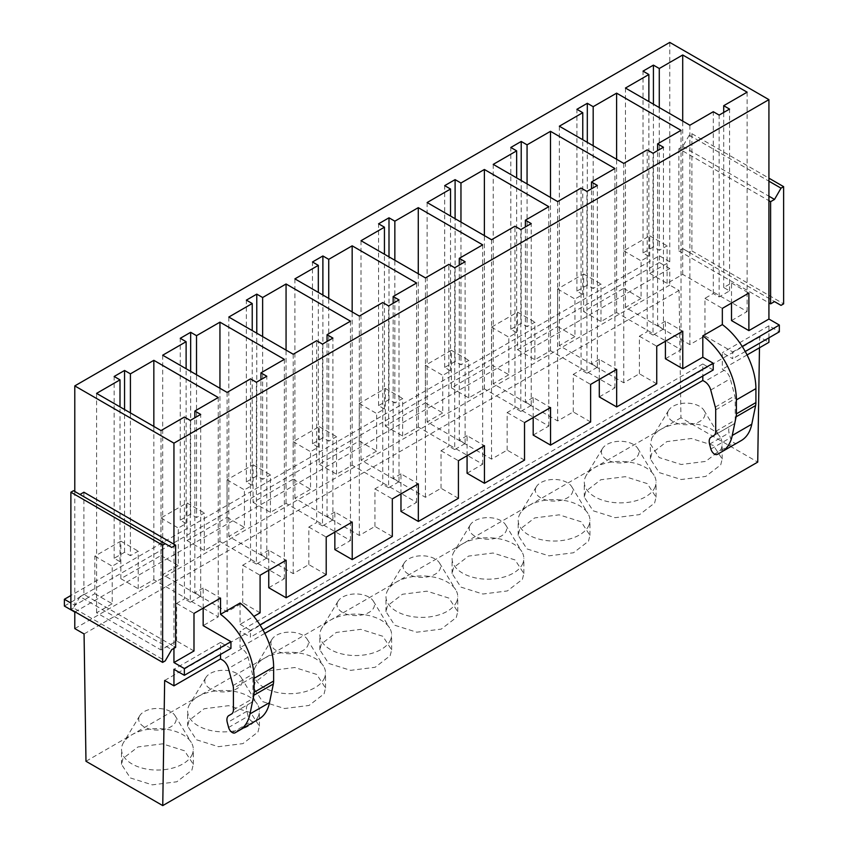 <?xml version="1.0" encoding="UTF-8"?>
<svg xmlns="http://www.w3.org/2000/svg" width="848" height="848" viewBox="0 0 848 848"><rect width="100%" height="100%" fill="white"/><g stroke="black" fill="none" stroke-linecap="round" stroke-linejoin="round"><path stroke-width="0.64" stroke-dasharray="4.24 3.18" d="M669.761 42.4L669.761 261.788L649.716 273.363L649.716 235.797L623.693 250.817L623.693 288.384L583.615 311.523L583.615 273.957L557.581 288.988L557.581 326.554L517.503 349.694L517.503 312.128L491.48 327.158L491.48 364.725L451.39 387.865L451.39 350.298L425.367 365.318L425.367 402.885L385.289 426.025L385.289 388.458L359.255 403.489L359.255 441.055L319.177 464.195L319.177 426.629L293.154 441.66L293.154 479.226L253.064 502.366L253.064 464.799L227.041 479.82L227.041 517.386L186.963 540.526L186.963 502.959L160.929 517.99L160.929 555.557L120.851 578.696L120.851 541.13L94.828 556.161L94.828 593.727L74.783 605.292L70.882 603.045M74.783 491.469L74.783 605.292M120.851 578.696L138.224 588.724L153.838 579.714L203.096 608.154M203.16 608.186L218.254 616.899L203.16 625.623M160.929 555.557L178.303 565.584L178.303 528.018L186.115 523.513L180.264 520.131L190.673 514.121L196.524 517.503L196.524 374.752M260.092 612.807L242.719 602.78L227.105 611.79L162.689 574.605L178.303 565.584M240.058 603.034L240.058 624.382L253.849 616.422M240.058 624.382L250.467 630.393L250.467 637.155L240.058 631.145L240.058 647.671L241.871 648.72A9.201 5.311 60 0 1 247.987 657.189L252.545 674.277A9.222 5.321 60 0 1 252.937 677.075L252.937 698.519A9.296 5.364 60 0 1 251.029 702.759L248.337 704.317A9.201 5.311 60 0 0 246.832 711.324L248.125 716.2A5.523 3.191 60 0 0 251.792 721.277A5.576 3.222 60 0 0 254.548 721.553L258.926 719.03M259.965 624.902L250.467 630.393M583.615 311.523L600.978 321.562L616.602 312.541L681.018 349.736L665.404 358.746M623.693 288.384L641.067 298.422L641.067 260.845L648.868 256.34L643.017 252.958L653.426 246.948L659.278 250.33L659.278 107.579M731.506 303.075L731.506 283.009L723.704 287.525L729.556 290.906L719.146 296.917L713.285 293.535L704.964 298.337L704.964 335.903L689.869 344.627L625.453 307.432L641.067 298.422M704.964 335.903L732.746 351.952L732.746 358.715L722.337 352.704L722.337 369.23L724.15 370.279A9.201 5.311 60 0 1 730.266 378.759L734.824 395.836A9.222 5.321 60 0 1 735.216 398.634L735.216 420.078A9.296 5.364 60 0 1 733.308 424.318L730.616 425.876A9.201 5.311 60 0 0 729.1 432.883L730.404 437.759A5.523 3.191 60 0 0 734.071 442.836A5.576 3.222 60 0 0 736.827 443.112M742.244 346.461L732.746 351.952M649.716 273.363L667.09 283.391L682.704 274.37L747.12 311.566L731.506 320.576M669.761 261.788L659.352 255.778L70.882 595.529M94.828 593.727L112.201 603.755L112.201 566.188L120.003 561.683L114.151 558.302L124.561 552.292L130.412 555.673L130.412 412.912M193.991 650.978L176.617 640.95L161.003 649.96L96.587 612.775L112.201 603.755M227.041 517.386L244.415 527.424L244.415 489.858L252.227 485.342L246.365 481.961L256.774 475.951L262.636 479.332L262.636 336.582M326.204 574.637L308.831 564.609L293.217 573.63L228.801 536.434L244.415 527.424M186.963 540.526L204.336 550.564L219.95 541.543L284.366 578.739L268.752 587.749M293.154 479.226L310.527 489.254L310.527 451.687L318.329 447.182L312.477 443.801L322.887 437.791L328.738 441.172L328.738 298.411M392.317 536.477L374.943 526.438L359.319 535.459L294.903 498.264L310.527 489.254M253.064 502.366L270.438 512.393L286.062 503.373L350.478 540.568L334.854 549.589M359.255 441.055L376.629 451.083L376.629 413.517L384.441 409.012L378.579 405.63L388.999 399.62L394.85 403.001L394.85 260.251M458.418 498.306L441.045 488.278L425.431 497.288L361.015 460.104L376.629 451.083M319.177 464.195L336.55 474.223L352.164 465.213L416.58 502.398L400.966 511.418M425.367 402.885L442.741 412.923L442.741 375.357L450.542 370.841L444.691 367.46L455.1 361.449L460.962 364.831L460.962 222.081M524.53 460.135L507.157 450.108L491.543 459.128L427.127 421.933L442.741 412.923M385.289 426.025L402.662 436.063L418.276 427.042L482.692 464.238L467.078 473.248M491.48 364.725L508.842 374.752L508.842 337.186L516.655 332.681L510.803 329.3L521.213 323.289L527.064 326.671L527.064 183.91M590.632 421.975L573.269 411.937L557.645 420.958L493.229 383.762L508.842 374.752M451.39 387.865L468.764 397.892L484.378 388.872L548.794 426.067L533.18 435.088M557.581 326.554L574.955 336.582L574.955 299.015L582.767 294.51L576.905 291.129L587.314 285.119L593.176 288.5L593.176 145.739M656.744 383.805L639.371 373.777L623.757 382.787L559.341 345.602L574.955 336.582M517.503 349.694L534.876 359.722L550.49 350.712L614.906 387.896L599.292 396.917M83.899 492.222L83.899 594.406L173.946 646.388L173.946 544.215M173.946 648.349L173.946 646.388L175.642 647.374M768.924 337.822L768.924 325.802L779.333 331.812M759.469 347.786L759.638 336.974L768.924 342.327M659.352 255.778L659.352 262.541L669.761 268.551L669.761 285.076L679.047 290.44L680.955 417.767L757.73 462.096M678.866 148.718L678.866 250.891L682.767 248.644L689.276 252.397L691.883 250.891L691.883 133.687L689.276 135.192L682.767 146.46L678.866 148.718L768.924 200.7M678.866 250.891L768.924 302.884M667.09 283.391L667.09 245.825L659.278 250.33M649.716 235.797L667.09 245.825M623.693 250.817L641.067 260.845M600.978 321.562L600.978 283.995L593.176 288.5M583.615 273.957L600.978 283.995M557.581 288.988L574.955 299.015M534.876 359.722L534.876 322.155L527.064 326.671M517.503 312.128L534.876 322.155M491.48 327.158L508.842 337.186M468.764 397.892L468.764 360.326L460.962 364.831M451.39 350.298L468.764 360.326M425.367 365.318L442.741 375.357M402.662 436.063L402.662 398.496L394.85 403.001M385.289 388.458L402.662 398.496M359.255 403.489L376.629 413.517M336.55 474.223L336.55 436.656L328.738 441.172M319.177 426.629L336.55 436.656M293.154 441.66L310.527 451.687M270.438 512.393L270.438 474.827L262.636 479.332M253.064 464.799L270.438 474.827M227.041 479.82L244.415 489.858M204.336 550.564L204.336 512.998L196.524 517.503M186.963 502.959L204.336 512.998M160.929 517.99L178.303 528.018M138.224 588.724L138.224 551.158L130.412 555.673M120.851 541.13L138.224 551.158M94.828 556.161L112.201 566.188M153.838 579.714L153.838 426.438M218.254 616.899L218.254 397.511M186.115 523.513L186.115 368.742M162.689 574.605L162.689 355.217M227.105 611.79L227.105 392.401M242.719 602.78L242.719 565.213L250.531 560.708L250.531 378.876M242.719 565.213L260.092 575.241M262.965 629.937L250.467 637.155M713.221 369.982L702.812 363.972L702.812 375.993M665.404 341.246L665.404 321.18L682.767 331.208M665.404 321.18L657.592 325.685L657.592 150.626M681.018 349.736L681.018 130.338M616.602 312.541L616.602 159.265M648.868 256.34L648.868 101.569M625.453 307.432L625.453 88.044M689.869 344.627L689.869 125.228M713.285 293.535L713.285 111.713M704.964 298.337L722.337 308.375M736.848 443.112L741.205 440.589M745.244 351.496L732.746 358.715M731.506 283.009L748.879 293.048M723.704 287.525L723.704 112.466M747.12 311.566L747.12 92.178M682.704 274.37L682.704 121.105M659.352 262.541L64.374 606.044M120.003 561.683L120.003 406.902M96.587 612.775L96.587 393.377M161.003 649.96L161.003 430.572M176.617 640.95L176.617 603.384L184.419 598.868L184.419 417.046M176.617 603.384L193.991 613.411M230.942 648.423L220.533 642.413L220.533 654.433M203.16 608.111L203.16 588.056L220.533 598.084M203.16 588.056L194.839 592.858L194.839 417.799M252.227 485.342L252.227 330.572M228.801 536.434L228.801 317.046M293.217 573.63L293.217 354.241M308.831 564.609L308.831 527.043L316.643 522.538L316.643 340.716M308.831 527.043L326.204 537.07M268.752 570.248L268.752 550.182L286.126 560.21M268.752 550.182L260.94 554.698L260.94 379.628M284.366 578.739L284.366 359.351M219.95 541.543L219.95 388.267M318.329 447.182L318.329 292.401M294.903 498.264L294.903 278.875M359.319 535.459L359.319 316.071M374.943 526.438L374.943 488.872L382.745 484.367L382.745 302.545M374.943 488.872L392.317 498.91M334.854 532.078L334.854 512.022L352.227 522.05M334.854 512.022L327.052 516.527L327.052 341.468M350.478 540.568L350.478 321.18M286.062 503.373L286.062 350.107M384.441 409.012L384.441 254.241M361.015 460.104L361.015 240.715M425.431 497.288L425.431 277.9M441.045 488.278L441.045 450.712L448.857 446.196L448.857 264.375M441.045 450.712L458.418 460.74M400.966 493.907L400.966 473.852L418.34 483.879M400.966 473.852L393.154 478.357L393.154 303.298M416.58 502.398L416.58 283.009M352.164 465.213L352.164 311.937M450.542 370.841L450.542 216.07M427.127 421.933L427.127 202.545M491.543 459.128L491.543 239.74M507.157 450.108L507.157 412.541L514.969 408.036L514.969 226.215M507.157 412.541L524.53 422.569M467.078 455.747L467.078 435.681L484.452 445.709M467.078 435.681L459.266 440.186L459.266 265.127M482.692 464.238L482.692 244.849M418.276 427.042L418.276 273.766M516.655 332.681L516.655 177.9M493.229 383.762L493.229 164.374M557.645 420.958L557.645 201.57M573.269 411.937L573.269 374.371L581.071 369.866L581.071 188.044M573.269 374.371L590.632 384.409M533.18 417.576L533.18 397.511L550.553 407.549M533.18 397.511L525.378 402.026L525.378 226.967M548.794 426.067L548.794 206.679M484.378 388.872L484.378 235.606M582.767 294.51L582.767 139.729M559.341 345.602L559.341 126.214M623.757 382.787L623.757 163.399M639.371 373.777L639.371 336.211L647.183 331.695L647.183 149.873M639.371 336.211L656.744 346.238M599.292 379.406L599.292 359.351L616.666 369.378M599.292 359.351L591.48 363.856L591.48 188.797M614.906 387.896L614.906 168.508M550.49 350.712L550.49 197.436M83.899 594.406L79.988 596.653L171.731 649.621M79.988 596.653L73.479 607.921L165.233 660.889M70.882 609.426L73.479 607.921M73.479 490.716L171.731 547.437M669.761 268.551L74.783 612.055M669.761 285.076L74.783 628.591M679.047 290.44L84.069 633.944M680.955 417.767L85.977 761.271M191.86 770.185L193.312 764.355L184.535 750.787L162.519 743.844L138.012 746.929L122.981 758.515L121.529 764.355L130.295 777.923L152.311 784.856L176.829 781.782L191.86 770.185M257.962 732.015L259.414 726.185L250.648 712.617L228.631 705.674L204.124 708.758L189.093 720.355L187.641 726.185L196.407 739.753L218.424 746.696L242.931 743.611L257.962 732.015M324.074 693.855L325.526 688.014L316.76 674.446L294.744 667.514L270.226 670.588L255.206 682.184L253.753 688.014L262.52 701.582L284.536 708.525L309.043 705.451L324.074 693.855M390.175 655.684L391.628 649.854L382.861 636.286L360.845 629.343L336.338 632.417L321.307 644.014L319.855 649.854L328.621 663.422L350.637 670.355L375.155 667.281L390.175 655.684M456.288 617.514L457.74 611.684L448.974 598.116L426.957 591.173L402.45 594.257L387.419 605.854L385.967 611.684L394.733 625.252L416.75 632.195L441.257 629.11L456.288 617.514M522.4 579.354L523.852 573.513L515.086 559.945L493.07 553.013L468.552 556.087L453.521 567.683L452.069 573.513L460.846 587.081L482.862 594.024L507.369 590.939L522.4 579.354M588.501 541.183L589.954 535.353L581.187 521.785L559.171 514.842L534.664 517.916L519.633 529.512L518.181 535.353L526.947 548.921L548.963 555.853L573.481 552.779L588.501 541.183M654.614 503.012L656.066 497.182L647.3 483.614L625.283 476.671L600.766 479.756L585.745 491.352L584.293 497.182L593.059 510.75L615.076 517.693L639.583 514.609L654.614 503.012M720.726 464.852L722.178 459.012L713.401 445.444L691.385 438.501L666.878 441.585L651.847 453.182L650.395 459.012L659.161 472.58L681.177 479.523L705.695 476.438L720.726 464.852M759.638 336.974L164.66 680.478M747.067 354.952L722.337 369.23M264.788 633.392L240.058 647.671M220.533 642.413L173.946 669.305M124.561 552.292L124.561 409.531M194.839 592.858L200.69 596.239L200.69 414.418M200.69 596.239L190.281 602.25L190.281 420.428M190.281 602.25L184.419 598.868M114.151 558.302L114.151 376.48M190.673 514.121L190.673 371.371M260.94 554.698L266.802 558.069L266.802 376.247M266.802 558.069L256.382 564.079L256.382 382.257M256.382 564.079L250.531 560.708M180.264 520.131L180.264 338.31M256.774 475.951L256.774 333.2M327.052 516.527L332.904 519.909L332.904 338.087M332.904 519.909L322.494 525.919L322.494 344.097M322.494 525.919L316.643 522.538M246.365 481.961L246.365 300.139M322.887 437.791L322.887 295.03M393.154 478.357L399.016 481.738L399.016 299.916M399.016 481.738L388.607 487.748L388.607 305.927M388.607 487.748L382.745 484.367M312.477 443.801L312.477 261.979M388.999 399.62L388.999 256.87M459.266 440.186L465.117 443.568L465.117 261.746M465.117 443.568L454.708 449.578L454.708 267.756M454.708 449.578L448.857 446.196M378.579 405.63L378.579 223.808M455.1 361.449L455.1 218.699M525.378 402.026L531.23 405.408L531.23 223.586M531.23 405.408L520.82 411.418L520.82 229.596M520.82 411.418L514.969 408.036M444.691 367.46L444.691 185.638M521.213 323.289L521.213 180.529M591.48 363.856L597.342 367.237L597.342 185.415M597.342 367.237L586.933 373.247L586.933 191.425M586.933 373.247L581.071 369.866M510.803 329.3L510.803 147.478M587.314 285.119L587.314 142.369M657.592 325.685L663.443 329.066L663.443 147.245M663.443 329.066L653.034 335.077L653.034 153.255M653.034 335.077L647.183 331.695M576.905 291.129L576.905 109.307M653.426 246.948L653.426 104.198M729.556 290.906L729.556 109.085M719.146 296.917L719.146 115.095M643.017 252.958L643.017 71.137M768.924 325.802L722.337 352.704M682.767 146.46L768.924 196.195M682.767 248.644L774.521 301.612M228.822 715.585L248.337 704.317M702.812 363.972L240.058 631.145M711.101 437.144L730.616 425.876L711.101 437.144M191.86 755.155A35.892 20.723 0 0 0 193.312 749.325A35.892 20.723 0 0 0 191.298 742.498A35.892 20.723 0 0 0 157.421 728.602A35.892 20.723 0 0 0 123.543 742.498A35.892 20.723 0 0 0 122.981 743.495A35.892 20.723 0 0 0 121.529 749.325A35.892 20.723 0 0 0 152.311 769.836A35.892 20.723 0 0 0 191.86 755.155M257.962 716.995A35.892 20.723 0 0 0 259.414 711.154A35.892 20.723 0 0 0 257.41 704.328A35.892 20.723 0 0 0 223.533 690.442A35.892 20.723 0 0 0 189.645 704.328A35.892 20.723 0 0 0 189.093 705.324A35.892 20.723 0 0 0 187.641 711.154A35.892 20.723 0 0 0 218.424 731.665A35.892 20.723 0 0 0 257.962 716.995M324.074 678.824A35.892 20.723 0 0 0 325.526 672.994A35.892 20.723 0 0 0 323.512 666.157A35.892 20.723 0 0 0 289.634 652.271A35.892 20.723 0 0 0 255.757 666.157A35.892 20.723 0 0 0 255.206 667.153A35.892 20.723 0 0 0 253.753 672.994A35.892 20.723 0 0 0 284.536 693.505A35.892 20.723 0 0 0 324.074 678.824M390.175 640.653A35.892 20.723 0 0 0 391.628 634.823A35.892 20.723 0 0 0 389.624 627.997A35.892 20.723 0 0 0 355.747 614.1A35.892 20.723 0 0 0 321.869 627.997A35.892 20.723 0 0 0 321.307 628.993A35.892 20.723 0 0 0 319.855 634.823A35.892 20.723 0 0 0 350.637 655.334A35.892 20.723 0 0 0 390.175 640.653M456.288 602.493A35.892 20.723 0 0 0 457.74 596.653A35.892 20.723 0 0 0 455.736 589.826A35.892 20.723 0 0 0 421.848 575.94A35.892 20.723 0 0 0 387.971 589.826A35.892 20.723 0 0 0 387.419 590.823A35.892 20.723 0 0 0 385.967 596.653A35.892 20.723 0 0 0 416.75 617.164A35.892 20.723 0 0 0 456.288 602.493M522.4 564.323A35.892 20.723 0 0 0 523.852 558.493A35.892 20.723 0 0 0 521.838 551.656A35.892 20.723 0 0 0 487.96 537.77A35.892 20.723 0 0 0 454.083 551.656A35.892 20.723 0 0 0 453.521 552.652A35.892 20.723 0 0 0 452.069 558.493A35.892 20.723 0 0 0 482.862 578.993A35.892 20.723 0 0 0 522.4 564.323M588.501 526.152A35.892 20.723 0 0 0 589.954 520.322A35.892 20.723 0 0 0 587.95 513.485A35.892 20.723 0 0 0 554.073 499.599A35.892 20.723 0 0 0 520.184 513.485A35.892 20.723 0 0 0 519.633 514.492A35.892 20.723 0 0 0 518.181 520.322A35.892 20.723 0 0 0 548.963 540.833A35.892 20.723 0 0 0 588.501 526.152M654.614 487.992A35.892 20.723 0 0 0 656.066 482.152A35.892 20.723 0 0 0 654.062 475.325A35.892 20.723 0 0 0 620.174 461.439A35.892 20.723 0 0 0 586.297 475.325A35.892 20.723 0 0 0 585.745 476.322A35.892 20.723 0 0 0 584.293 482.152A35.892 20.723 0 0 0 615.076 502.663A35.892 20.723 0 0 0 654.614 487.992M720.726 449.822A35.892 20.723 0 0 0 722.178 443.992A35.892 20.723 0 0 0 720.164 437.155A35.892 20.723 0 0 0 686.286 423.269A35.892 20.723 0 0 0 652.409 437.155A35.892 20.723 0 0 0 651.847 438.151L650.405 443.992L659.172 457.549L681.177 464.492L705.684 461.407L720.726 449.822M689.276 135.192L768.924 181.175M691.883 133.687L768.924 178.165M691.883 250.891L783.626 303.86M689.276 252.397L781.019 305.365M139.454 716.231A18.72 10.812 180 0 1 139.74 715.712A18.72 10.812 180 0 1 157.421 708.462A18.72 10.812 180 0 1 175.101 715.712A18.72 10.812 180 0 1 175.388 722.316A18.72 10.812 180 0 1 152.152 729.64A18.72 10.812 180 0 1 139.454 716.231M205.566 678.061A18.72 10.812 180 0 1 205.852 677.541A18.72 10.812 180 0 1 223.533 670.291A18.72 10.812 180 0 1 241.203 677.541A18.72 10.812 180 0 1 241.489 684.145A18.72 10.812 180 0 1 218.254 691.48A18.72 10.812 180 0 1 205.566 678.061M271.667 639.89A18.72 10.812 180 0 1 271.964 639.371A18.72 10.812 180 0 1 289.634 632.131A18.72 10.812 180 0 1 307.315 639.371A18.72 10.812 180 0 1 307.601 645.985A18.72 10.812 180 0 1 284.366 653.31A18.72 10.812 180 0 1 271.667 639.89M337.78 601.73A18.72 10.812 180 0 1 338.066 601.211A18.72 10.812 180 0 1 355.747 593.96A18.72 10.812 180 0 1 373.417 601.211A18.72 10.812 180 0 1 373.714 607.815A18.72 10.812 180 0 1 350.468 615.139A18.72 10.812 180 0 1 337.78 601.73M403.881 563.56A18.72 10.812 180 0 1 404.178 563.04A18.72 10.812 180 0 1 421.848 555.79A18.72 10.812 180 0 1 439.529 563.04A18.72 10.812 180 0 1 439.815 569.644A18.72 10.812 180 0 1 416.58 576.979A18.72 10.812 180 0 1 403.881 563.56M469.993 525.389A18.72 10.812 180 0 1 470.28 524.87A18.72 10.812 180 0 1 487.96 517.63A18.72 10.812 180 0 1 505.641 524.87A18.72 10.812 180 0 1 505.927 531.484A18.72 10.812 180 0 1 482.692 538.809A18.72 10.812 180 0 1 469.993 525.389M536.106 487.229A18.72 10.812 180 0 1 536.392 486.71A18.72 10.812 180 0 1 554.073 479.459A18.72 10.812 180 0 1 571.743 486.71A18.72 10.812 180 0 1 572.04 493.313A18.72 10.812 180 0 1 548.794 500.638A18.72 10.812 180 0 1 536.106 487.229M602.207 449.058A18.72 10.812 180 0 1 602.504 448.539A18.72 10.812 180 0 1 620.174 441.289A18.72 10.812 180 0 1 637.855 448.539A18.72 10.812 180 0 1 638.141 455.143A18.72 10.812 180 0 1 614.906 462.478A18.72 10.812 180 0 1 602.207 449.058M668.319 410.888A18.72 10.812 180 0 1 668.606 410.368A18.72 10.812 180 0 1 686.286 403.129A18.72 10.812 180 0 1 703.967 410.368A18.72 10.812 180 0 1 704.253 416.983A18.72 10.812 180 0 1 681.018 424.307A18.72 10.812 180 0 1 668.319 410.888M724.15 370.279L704.635 381.547M241.871 648.72L222.356 659.988M232.278 732.555L251.792 721.277M228.61 727.467L248.125 716.2M246.832 711.324L227.306 722.591M251.029 702.759L231.515 714.037M233.423 709.787L252.937 698.519M252.937 677.075L233.423 688.343M233.03 685.544L252.545 674.277M247.987 657.189L228.472 668.468M710.751 390.027L730.266 378.759M715.299 407.104L734.824 395.836M715.701 409.902L735.216 398.634M715.701 431.346L735.216 420.078M713.793 435.596L733.308 424.318M709.585 444.151L729.1 432.883M710.878 449.027L730.404 437.759M714.557 454.115L734.071 442.836M193.312 764.355L193.312 749.325M121.529 764.355L121.529 749.325M259.414 726.185L259.414 711.154M187.641 726.185L187.641 711.154M325.526 688.014L325.526 672.994M253.753 688.014L253.753 672.994M391.628 649.854L391.628 634.823M319.855 649.854L319.855 634.823M457.74 611.684L457.74 596.653M385.967 611.684L385.967 596.653M523.852 573.513L523.852 558.493M452.069 573.513L452.069 558.493M589.954 535.353L589.954 520.322M518.181 535.353L518.181 520.322M656.066 497.182L656.066 482.152M584.293 497.182L584.293 482.152M722.178 459.012L722.178 443.992M650.395 459.012L650.395 443.992M139.74 715.712L123.543 742.498M175.101 715.712L191.298 742.498M205.852 677.541L189.645 704.328M241.203 677.541L257.41 704.328M271.964 639.371L255.757 666.157M307.315 639.371L323.512 666.157M338.066 601.211L321.869 627.997M373.417 601.211L389.624 627.997M404.178 563.04L387.971 589.826M439.529 563.04L455.736 589.826M470.28 524.87L454.083 551.656M505.641 524.87L521.838 551.656M536.392 486.71L520.184 513.485M571.743 486.71L587.95 513.485M602.504 448.539L586.297 475.325M637.855 448.539L654.062 475.325M668.606 410.368L652.409 437.155M703.967 410.368L720.164 437.155"/><path stroke-width="1.27" d="M745.244 351.496L779.333 331.812L779.333 325.049L768.924 319.039L768.924 99.651L669.761 42.4L74.783 385.904L74.783 491.469M253.849 616.422L260.092 612.807L260.092 575.241L286.126 560.21L286.126 597.776L326.204 574.637L326.204 537.07L352.227 522.05L352.227 559.616L392.317 536.477L392.317 498.91L418.34 483.879L418.34 521.446L458.418 498.306L458.418 460.74L484.452 445.709L484.452 483.275L524.53 460.135L524.53 422.569L550.553 407.549L550.553 445.115L590.632 421.975L590.632 384.409L616.666 369.378L616.666 406.945L656.744 383.805L656.744 346.238L682.767 331.208L682.767 368.774L702.812 357.209L713.221 363.22L259.965 624.902M665.404 341.246L665.404 358.746L682.767 368.774M779.333 325.049L742.244 346.461M731.506 303.075L731.506 320.576L748.879 330.614L768.924 319.039M70.882 595.529L64.374 599.282L64.374 606.044L74.783 612.055L74.783 628.591L84.069 633.944L85.977 761.271L162.752 805.6L164.66 680.478L173.946 685.841L173.946 669.305L184.355 675.315L184.355 668.553L173.946 662.542L193.991 650.978L193.991 613.411L220.533 598.084L220.533 614.302A55.215 31.874 60 0 1 254.114 678.326L273.628 667.058A55.215 31.874 60 0 0 240.058 603.034L220.533 614.302M70.882 603.045L64.374 599.282M203.16 608.111L203.16 625.623L230.942 641.66L184.355 668.553M268.752 570.248L268.752 587.749L286.126 597.776M334.854 532.078L334.854 549.589L352.227 559.616M400.966 493.907L400.966 511.418L418.34 521.446M467.078 455.747L467.078 473.248L484.452 483.275M533.18 417.576L533.18 435.088L550.553 445.115M599.292 379.406L599.292 396.917L616.666 406.945M79.988 494.469L83.899 492.222L173.946 544.215L173.946 443.154L74.783 385.904M173.946 662.542L173.946 648.349M768.924 99.651L173.946 443.154M124.561 370.47L130.412 373.851L153.838 360.326L218.254 397.511L194.839 411.036L200.69 414.418L190.281 420.428L184.419 417.046L161.003 430.572L96.587 393.377L120.003 379.862L114.151 376.48L124.561 370.47L124.561 409.531M190.673 332.299L196.524 335.681L219.95 322.155L284.366 359.351L260.94 372.866L266.802 376.247L256.382 382.257L250.531 378.876L227.105 392.401L162.689 355.217L186.115 341.691L180.264 338.31L190.673 332.299L190.673 371.371M256.774 294.129L262.636 297.51L286.062 283.985L350.478 321.18L327.052 334.706L332.904 338.087L322.494 344.097L316.643 340.716L293.217 354.241L228.801 317.046L252.227 303.52L246.365 300.139L256.774 294.129L256.774 333.2M322.887 255.969L328.738 259.34L352.164 245.825L416.58 283.009L393.154 296.535L399.016 299.916L388.607 305.927L382.745 302.545L359.319 316.071L294.903 278.875L318.329 265.36L312.477 261.979L322.887 255.969L322.887 295.03M388.999 217.798L394.85 221.18L418.276 207.654L482.692 244.849L459.266 258.364L465.117 261.746L454.708 267.756L448.857 264.375L425.431 277.9L361.015 240.715L384.441 227.19L378.579 223.808L388.999 217.798L388.999 256.87M455.1 179.628L460.962 183.009L484.378 169.483L548.794 206.679L525.378 220.204L531.23 223.586L520.82 229.596L514.969 226.215L491.543 239.74L427.127 202.545L450.542 189.019L444.691 185.638L455.1 179.628L455.1 218.699M521.213 141.457L527.064 144.838L550.49 131.323L614.906 168.508L591.48 182.034L597.342 185.415L586.933 191.425L581.071 188.044L557.645 201.57L493.229 164.374L516.655 150.849L510.803 147.478L521.213 141.457L521.213 180.529M587.314 103.297L593.176 106.678L616.602 93.153L681.018 130.338L657.592 143.863L663.443 147.245L653.034 153.255L647.183 149.873L623.757 163.399L559.341 126.214L582.767 112.689L576.905 109.307L587.314 103.297L587.314 142.369M653.426 65.126L659.278 68.508L682.704 54.982L747.12 92.178L723.704 105.703L729.556 109.085L719.146 115.095L713.285 111.713L689.869 125.228L625.453 88.044L648.868 74.518L643.017 71.137L653.426 65.126L653.426 104.198M747.067 354.952L768.924 342.327L768.924 337.822M162.752 805.6L757.73 462.096L759.469 347.786M153.838 426.438L153.838 360.326M130.412 412.912L130.412 373.851M186.115 368.742L186.115 341.691M748.879 330.614L748.879 293.048L722.337 308.375L722.337 324.593L702.812 335.861L702.812 357.209M220.533 654.433L220.533 658.938L222.356 659.988A9.201 5.311 60 0 1 228.472 668.468L233.03 685.544A9.222 5.321 60 0 1 233.423 688.343L233.423 709.787A9.296 5.364 60 0 1 231.515 714.037L228.822 715.585A9.201 5.311 60 0 0 227.306 722.591L228.61 727.467A5.523 3.191 60 0 0 232.278 732.555A5.576 3.222 60 0 0 235.044 732.82L254.57 721.553A5.576 3.222 60 0 1 254.548 721.553L258.926 719.03A55.215 31.874 60 0 0 269.505 702.642L273.342 683.986A18.423 10.632 60 0 0 273.628 681.029L273.628 667.058M713.221 363.22L713.221 369.982L262.965 629.937M702.812 375.993L702.812 380.498L704.635 381.547A9.201 5.311 60 0 1 710.751 390.027L715.299 407.104A9.222 5.321 60 0 1 715.701 409.902L715.701 431.346A9.296 5.364 60 0 1 713.793 435.596L711.101 437.144A9.201 5.311 60 0 0 709.585 444.151L710.878 449.027A5.523 3.191 60 0 0 714.557 454.115A5.576 3.222 60 0 0 717.323 454.38L741.205 440.589A55.215 31.874 60 0 0 751.784 424.201L755.621 405.545A18.423 10.632 60 0 0 755.907 402.588L755.907 388.617A55.215 31.874 60 0 0 722.337 324.593M702.812 335.861A55.215 31.874 60 0 1 736.393 399.885L736.393 413.856A18.423 10.632 60 0 1 736.106 416.813L732.259 435.469A55.215 31.874 60 0 1 721.68 451.867L741.205 440.589M657.592 150.626L657.592 143.863M616.602 159.265L616.602 93.153M593.176 145.739L593.176 106.678M648.868 101.569L648.868 74.518M717.323 454.38L736.848 443.112A5.576 3.222 60 0 1 736.827 443.112M723.704 112.466L723.704 105.703M682.704 121.105L682.704 54.982M659.278 107.579L659.278 68.508M120.003 406.902L120.003 379.862M230.942 641.66L230.942 648.423L184.355 675.315M269.505 702.642L249.98 713.91A55.215 31.874 60 0 1 239.401 730.308M249.98 713.91L253.828 695.254L273.342 683.986M273.628 681.029L254.114 692.297A18.423 10.632 60 0 1 253.828 695.254M254.114 692.297L254.114 678.326M194.839 417.799L194.839 411.036M252.227 330.572L252.227 303.52M260.94 379.628L260.94 372.866M219.95 388.267L219.95 322.155M196.524 374.752L196.524 335.681M318.329 292.401L318.329 265.36M327.052 341.468L327.052 334.706M286.062 350.107L286.062 283.985M262.636 336.582L262.636 297.51M384.441 254.241L384.441 227.19M393.154 303.298L393.154 296.535M352.164 311.937L352.164 245.825M328.738 298.411L328.738 259.34M450.542 216.07L450.542 189.019M459.266 265.127L459.266 258.364M418.276 273.766L418.276 207.654M394.85 260.251L394.85 221.18M516.655 177.9L516.655 150.849M525.378 226.967L525.378 220.204M484.378 235.606L484.378 169.483M460.962 222.081L460.962 183.009M582.767 139.729L582.767 112.689M591.48 188.797L591.48 182.034M550.49 197.436L550.49 131.323M527.064 183.91L527.064 144.838M171.731 649.621L175.642 647.374L175.642 545.19L171.731 547.437L165.233 543.685L162.625 545.19L162.625 662.394L165.233 660.889L171.731 649.621M162.625 662.394L70.882 609.426L70.882 492.222L162.625 545.19M165.233 543.685L73.479 490.716L70.882 492.222M173.946 544.215L175.642 545.19M702.812 380.498L264.788 633.392M220.533 658.938L173.946 685.841M774.521 199.428L770.609 201.686L770.609 303.86L774.521 301.612L781.019 305.365L783.626 303.86L783.626 186.655L781.019 188.161L774.521 199.428L768.924 196.195M768.924 200.7L770.609 201.686M768.924 302.884L770.609 303.86M768.924 181.175L781.019 188.161M768.924 178.165L783.626 186.655M736.393 399.885L755.907 388.617M732.259 435.469L751.784 424.201M736.106 416.813L755.621 405.545M736.393 413.856L755.907 402.588"/></g></svg>
